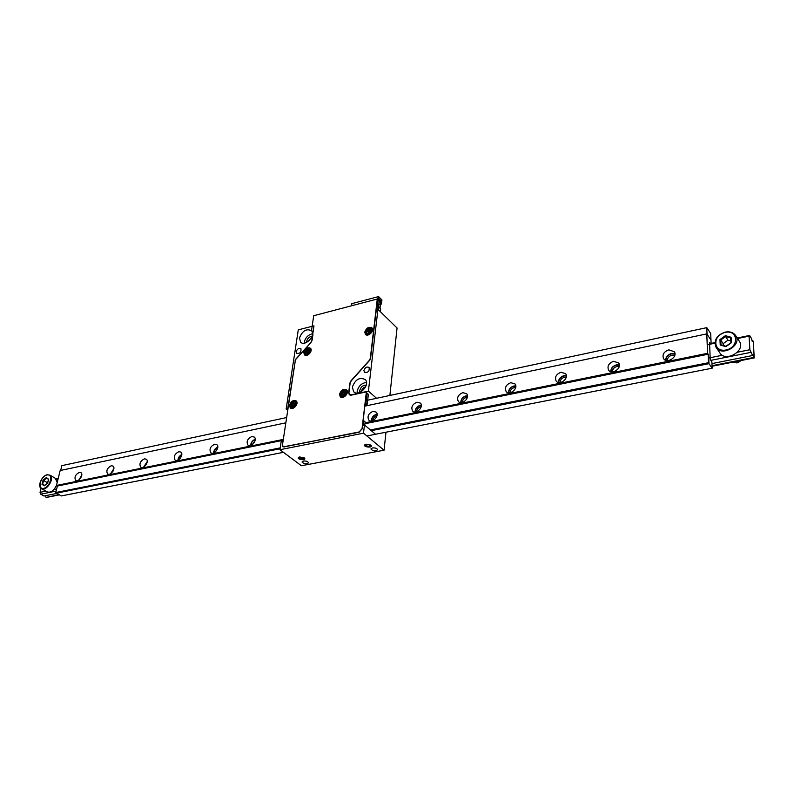 <?xml version="1.0" encoding="UTF-8"?>
<svg xmlns="http://www.w3.org/2000/svg" width="794" height="794" viewBox="0 0 794 794"><rect width="100%" height="100%" fill="white"/><g stroke="black" fill="none" stroke-linecap="round" stroke-linejoin="round"><path stroke-width="1.19" d="M283.061 446.903L359.087 432.264L362.342 428.651L362.729 425.316L364.466 424.969L375.254 434.01M282.813 446.714L282.495 444.878M282.972 441.653L282.247 444.7M282.743 441.474L281.145 441.792L279.935 449.722L363.513 433.177L364.466 424.969M363.94 370.51C365.091 367.433 366.818 366.421 369.111 367.493C369.607 371.294 368.049 372.882 364.426 372.257L363.94 370.51M352.357 387.144C355.216 379.443 359.513 376.912 365.23 379.562C370.748 384.802 358.6 397.447 353.628 391.66L352.357 387.144M376.574 398.3L368.416 391.124L377.944 309.323L376.287 309.749L370.59 358.293L369.528 360.496L351.216 380.882L350.144 383.095L348.963 392.544L349.469 394.37L351.663 395.065M368.416 391.124L351.405 394.836M296.172 351.673C297.284 348.824 298.862 347.841 300.916 348.725C301.383 352.208 299.943 353.757 296.609 353.36L296.172 351.673M299.497 337.956C302.296 330.85 306.256 328.408 311.397 330.632C316.31 335.237 304.956 347.206 300.549 342.085L299.497 337.956M366.381 391.859L351.365 395.134L349.241 394.608L348.675 392.603L349.866 383.165L351.047 380.723L369.359 360.347L370.312 358.362L377.279 299.01L313.699 315.734L311.605 329.967L312.935 334.552L312.111 340.189L310.97 342.492L296.073 358.789L295.279 360.833L282.515 444.64L283.021 446.456L284.52 446.804L359.126 431.966L362.054 428.71L366.381 391.859L362.233 428.859L359.126 431.966M310.811 342.353L312.072 340.447M295.239 361.081L287.726 408.751L286.148 409.089L298.276 329.867L313.958 325.828L311.853 340.259M295.021 360.893L296.073 358.789M377.944 309.323L397.06 327.991L389.884 395.452M287.736 410.349L286.148 409.089M365.647 386.807C363.364 387.482 361.965 389 361.449 391.382L361.429 391.621M311.02 338.313L308.568 341.112M279.935 449.722L301.392 465.721L384.058 450.218L385.884 433.058L385.09 432.383M363.513 433.177L384.058 450.218M303.447 461.036C306.325 460.867 308.012 461.483 308.509 462.872C306.057 464.351 303.913 464.043 302.057 461.949L303.447 461.036M299.705 456.957L304.37 457.949C307.338 461.165 295.13 459.389 299.01 457.175L299.705 456.957M372.495 447.935C375.413 447.737 377.12 448.352 377.616 449.771C375.125 451.439 372.882 451.181 370.907 448.987L372.495 447.935M366.163 444.183L370.798 445.087C374.163 448.501 361.171 446.943 365.349 444.442L366.163 444.183M365.508 444.372L365.329 444.729C366.907 446.496 368.704 446.704 370.709 445.374L370.619 444.958M304.171 457.801L304.231 458.148C302.266 459.339 300.539 459.091 299.05 457.394L299.199 457.096M306.544 342.422L306.583 341.549C307.397 338.522 309.213 336.716 312.062 336.15M312.489 333.728C308.191 334.78 305.452 337.579 304.281 342.125L304.201 343.167M359.811 392.454L359.692 390.767C360.684 387.065 362.878 385.169 366.262 385.1M366.481 382.4C361.558 383.125 358.451 386.092 357.171 391.313L357.161 393.02M752.027 340.695L752.801 340.537L753.337 341.986L754.231 357.935L753.843 357.449L712.059 365.697M46.747 497.282L58.855 494.583M45.645 495.664L45.913 497.133M752.603 355.285L753.308 355.146L753.843 357.449M752.702 354.62L753.308 355.146M56.136 491.099L40.712 494.176L43.918 496.002L56.86 493.441M711.97 363.583L752.603 355.523L752.94 354.571M752.603 355.523L749.883 349.737L749.07 336.15L749.586 335.445L751.571 338.591L752.265 341.499M710.809 360.367L750.618 352.417M40.712 494.176L40.037 492.32L45.863 491.149M53.903 489.541L56.662 488.985M708.754 357.995L722.391 355.255M737.378 352.248L749.883 349.737M674.969 354.154L671.496 353.836C667.863 354.948 666.027 357.121 666.007 360.367M619.37 365.329L616.472 365.161C612.899 366.292 611.112 368.476 611.132 371.731M566.37 376.019L564.008 375.969C560.504 377.09 558.768 379.284 558.797 382.539M515.802 386.251L513.916 386.281C510.502 387.403 508.805 389.586 508.835 392.822M467.507 396.057L466.058 396.137C462.733 397.248 461.076 399.412 461.086 402.618M421.326 405.466L420.274 405.555C417.058 406.657 415.431 408.791 415.401 411.967M377.13 414.498L376.445 414.587C373.339 415.659 371.741 417.763 371.661 420.889M255.221 439.548C252.581 440.62 251.142 442.566 250.904 445.404M217.784 447.29C215.392 448.412 214.072 450.277 213.814 452.898M181.806 454.744L178.154 460.073M147.178 461.939L143.833 466.971M113.84 468.897L110.803 473.581M81.713 475.616L78.973 479.933M56.473 479.258L58.091 478.921M707.226 344.794L714.918 343.207M737.566 338.522L749.07 336.15M40.037 492.32L41.05 488.36M56.176 478.891L58.2 478.474M709.657 343.713L714.937 342.621M737.229 338.006L749.586 335.445M752.801 340.537L752.464 341.46M113.046 471.1L112.5 471.944M146.672 463.706L145.282 465.81M181.429 456.322L179.484 459.15M217.496 448.739L215.095 452.123M254.983 440.928L252.155 444.769M376.991 415.768L376.832 415.798C374.49 416.552 373.17 418.14 372.882 420.562M421.197 406.727L420.671 406.796C418.19 407.6 416.85 409.238 416.642 411.719M467.378 397.318L466.445 397.397C463.855 398.231 462.485 399.928 462.346 402.469M515.673 387.522L514.314 387.571C511.604 388.445 510.205 390.172 510.125 392.762M566.221 377.309L564.395 377.289C561.586 378.182 560.157 379.939 560.117 382.569M619.191 366.649L616.859 366.52C613.961 367.433 612.502 369.21 612.482 371.86M674.741 355.504L671.883 355.226C668.905 356.139 667.407 357.935 667.387 360.595M285.84 422.825L60.185 470.514L56.453 485.462L57.406 486.017L55.788 492.518L61.207 495.942L283.438 452.332M711.116 343.405L710.977 340.06L706.779 333.877L707.563 353.31L708.625 354.839L708.982 363.662L712.158 368.198L711.9 361.935L710.322 359.662L710.233 357.697M710.144 357.042L709.647 344.963M709.687 344.288L709.608 342.561L710.302 343.574M79.301 472.38L80.968 472.678C84.005 474.653 78.437 482.792 75.648 480.439C74.14 477.273 75.351 474.584 79.301 472.38M111.249 465.741L113.046 466.068C116.172 468.182 110.416 476.38 107.547 473.899C105.989 470.663 107.22 467.944 111.249 465.741M144.399 458.843L146.344 459.22C149.55 461.483 143.595 469.72 140.647 467.09C139.049 463.795 140.3 461.046 144.399 458.843M178.839 451.687L180.933 452.114C184.228 454.535 178.045 462.813 175.027 460.024C173.39 456.659 174.66 453.88 178.839 451.687M214.618 444.253L216.901 444.729C220.275 447.32 213.834 455.637 210.747 452.679C209.07 449.245 210.36 446.436 214.618 444.253M251.837 436.511L254.318 437.067C257.782 439.836 251.053 448.173 247.887 445.017C246.19 441.514 247.51 438.685 251.837 436.511M373.031 411.322L376.227 412.146C379.919 415.58 372.138 423.837 368.793 420.036C367.056 416.324 368.466 413.426 373.031 411.322M416.949 402.191L420.453 403.134C424.195 406.836 415.967 415.014 412.582 410.955C410.865 407.183 412.314 404.265 416.949 402.191M462.833 392.653L466.654 393.735C470.445 397.725 461.731 405.784 458.327 401.446C456.619 397.615 458.128 394.687 462.833 392.653M510.8 382.678L514.998 383.929C518.81 388.216 509.54 396.117 506.135 391.492C504.478 387.611 506.026 384.673 510.8 382.678M561.011 372.247L565.606 373.686C569.417 378.291 559.542 385.983 556.167 381.06C554.559 377.12 556.177 374.182 561.011 372.247M613.613 361.31L618.665 362.967C622.446 367.91 611.886 375.354 608.571 370.093C607.053 366.123 608.73 363.195 613.613 361.31M668.796 349.836L674.334 351.752C678.056 357.052 666.752 364.168 663.536 358.58C662.107 354.581 663.863 351.673 668.796 349.836M707.563 353.31L365.042 422.825M283.309 439.419L56.453 485.462C53.635 490.95 50.469 493.054 46.975 491.794L41.695 488.757M706.779 333.877L364.903 406.121M708.982 363.662L371.274 430.676M280.074 448.779L56.384 493.163M712.158 368.198L366.878 435.966M81.752 475.348L78.745 480.092M113.87 468.629L110.574 473.73M147.208 461.681L143.605 467.1M181.816 454.486C179.513 455.706 178.213 457.612 177.906 460.192M217.794 447.022C215.253 448.213 213.844 450.208 213.566 452.987M255.221 439.281C252.432 440.422 250.904 442.486 250.646 445.484M377.11 414.2L376.475 414.289C373.21 415.401 371.503 417.614 371.364 420.919M421.306 405.158L420.304 405.258C416.929 406.389 415.193 408.632 415.093 411.977M467.487 395.74L466.078 395.829C462.614 396.97 460.838 399.233 460.758 402.608M515.782 385.914L513.936 385.963C510.373 387.115 508.557 389.388 508.488 392.782M566.35 375.651L564.008 375.651C560.375 376.803 558.519 379.075 558.43 382.47M619.35 364.942L616.472 364.843C612.769 365.974 610.864 368.247 610.745 371.632M674.969 353.747L671.486 353.499C667.744 354.62 665.779 356.863 665.61 360.228M707.047 334.264L710.977 340.06L710.699 333.47L706.779 327.644L707.047 334.264M60.662 470.405L61.853 465.641L286.644 417.545M367.682 400.206L706.779 327.644M732.852 362.143L737.021 362.918L741.03 360.536M733.567 362.004L738.827 360.972M737.676 362.759L741.219 360.496M739.274 360.883L733.309 362.054M716.456 347.832L719.682 352.596C724.952 362.729 745.675 351.285 739.532 341.549L739.065 340.844M720.992 344.844L720.763 340.021L719.96 339.554L725.379 335.673L725.607 336.557L720.763 340.021L723.175 343.623L723.265 345.489M725.379 335.673L731.085 337.242L730.698 337.956L725.607 336.557L727.989 340.179L723.175 343.623M730.827 340.963L727.989 340.179M731.085 337.242L731.373 342.73L725.914 346.631L720.218 345.023L719.96 339.554M731.373 342.73L725.994 346.263M734.41 361.836L738.787 360.972M737.854 361.161L735.036 361.717M57.188 482.524L55.352 478.316M47.759 482.315L47.322 482.663L43.055 480.162L46.399 477.502L46.588 478.127L43.601 480.499L42.658 484.211L44.682 485.382M47.322 482.663L47.124 483.447M46.399 477.502L48.593 479.417M44.573 485.471L41.993 484.32L43.055 480.162M48.702 478.99L47.65 483.159L44.285 485.829L41.993 484.32M56.453 492.905L280.123 448.481M370.987 430.437L708.973 363.324L708.188 354.213L708.536 362.689L370.401 429.941M708.188 354.213L364.942 423.728M283.18 440.283L57.406 486.017M280.213 447.885L55.788 492.518M708.973 363.324L708.536 362.689M284.52 446.804L359.305 432.115M348.675 392.603L349.866 383.165M370.312 358.362L377.279 299.01M310.97 342.492L296.222 358.938M364.793 332.051C366.421 327.813 368.813 326.423 371.949 327.892C374.818 330.77 367.959 337.49 365.399 334.314L364.793 332.051M339.544 394.191C341.122 389.933 343.484 388.514 346.631 389.933C349.727 392.802 343.058 399.938 340.259 396.762L339.544 394.191M303.794 352.397C305.353 348.377 307.586 346.998 310.494 348.258C313.322 350.869 306.941 357.687 304.4 354.769L303.794 352.397M289.542 405.198C291.07 401.129 293.304 399.719 296.251 400.97C299.269 403.59 292.986 410.766 290.247 407.818L289.542 405.198M365.607 334.522L364.962 332.21C366.431 328.18 368.744 326.721 371.91 327.843M340.507 396.98L339.723 394.35C341.132 390.311 343.415 388.822 346.571 389.874M304.4 354.769L303.973 352.556C305.531 348.536 307.764 347.157 310.672 348.417M290.247 407.818L289.731 405.347C291.249 401.278 293.482 399.868 296.43 401.119M370.48 358.521L369.835 360.129M350.819 381.388L350.045 383.313M348.864 392.762L349.459 394.807M284.718 446.953L283.23 446.615M318.761 314.404L349.479 306.325M379.135 301.7L381.467 303.993L379.76 304.439M351.891 305.68L351.633 303.705L378.569 296.589L377.845 298.336L381.725 301.492L381.914 299.894L378.569 296.589M379.175 301.432L381.001 303.239L381.577 302.832L377.845 298.336M377.845 300.122L377.775 298.872M381.467 303.993L381.864 300.529M381.577 302.832L378.232 299.527M381.547 303.1L378.202 299.795M381.725 301.492L378.391 298.187M378.887 307.139L378.688 305.621M379.979 308.211L380.346 305.015L378.917 303.606M380.386 311.714L380.713 308.926L378.549 306.812M290.247 403.759L289.78 406.806M363.384 425.187L363.88 420.87L365.151 421.942L364.764 425.217M363.88 420.87L363.166 420.909M365.23 403.322L365.965 403.064L367.225 404.146L368.376 394.241L366.401 393.308M365.022 405.109L367.225 404.146M365.965 403.064L367.126 393.149M376.902 309.591L378.013 300.082L379.195 301.244L378.222 309.6M378.013 300.082L377.319 300.261M308.38 347.822L307.526 348.764M304.797 351.821L303.943 352.764M349.568 394.886L349.469 394.37M370.361 331.078L369.845 330.592L370.57 330.413L370.49 331.048L368.853 332.875L368.218 333.033L368.188 331.872L368.892 332.537M368.952 332.091L368.188 331.872M369.27 329.391L368.684 329.52L369.488 331.078L368.555 330.195L369.279 329.312L369.845 330.592M367.007 331.297L368.555 330.195M367.046 331.336L366.997 331.912M307.675 352.546L306.97 353.399L306.96 352.238L307.635 352.824L309.164 351.484L309.253 350.859L308.102 350.918L308.082 349.767L305.898 351.682L305.809 352.308L306.96 352.238M308.072 349.836L307.536 349.956L308.449 351.663M305.898 351.682L307.705 352.407M305.948 351.722L305.879 352.288M345.231 393.358L344.626 392.851L345.36 392.693L345.271 393.348L343.603 395.214L342.968 395.352L342.929 394.102L343.663 394.727M343.752 394.231L342.929 394.102M344.07 391.551L343.484 391.66L344.318 393.209L343.345 392.385L344.08 391.482L344.626 392.851M341.777 393.477L343.345 392.385M341.827 393.516L341.757 394.122M293.452 405.605L292.748 406.349L292.728 405.109L293.443 405.674M293.472 405.476L294.981 404.404L293.929 403.809L293.909 402.568L291.676 404.503L291.577 405.158L292.728 405.109M294.385 403.908L295.08 403.759L294.981 404.404M294.743 404.464L293.988 403.848L294.326 404.553M293.899 402.637L293.304 402.697M293.353 402.737L293.79 403.531M291.676 404.503L293.552 405.208M291.726 404.543L291.656 405.139M46.32 497.362L59.252 494.811M712.079 366.123L754.092 357.836M725.914 346.631L720.218 345.023M725.22 332.358C712.208 334.979 712.933 352.685 726.073 349.985C739.323 347.365 738.311 329.46 725.22 332.358M725.388 332.16C730.212 331.336 733.716 332.607 735.899 335.941C742.053 345.708 721.23 357.25 715.95 347.087C713.687 340.199 716.833 335.227 725.388 332.16M730.937 342.72L730.698 337.956M47.044 474.981C40.434 476.301 36.961 489.769 43.64 488.37C50.32 487.069 53.734 473.482 47.044 474.981M47.441 474.782L50.111 475.229C55.173 478.415 45.883 492.3 41.228 488.489L39.839 484.668M48.503 479.368L46.588 478.127M368.853 332.825L368.307 332.309M365.984 331.862C368.247 327.892 370.093 327.436 371.523 330.483C369.25 334.453 367.404 334.909 365.984 331.862M369.944 329.937L371.532 330.334M368.654 331.991L367.731 331.118M371.661 328.527L372.386 330.87M368.654 334.83L366.292 334.254L365.776 332.319M372.267 329.093L371.91 328.756C371.572 326.523 365.756 329.113 365.677 332.1L366.292 334.254M307.596 353.132L307.079 352.695M304.926 352.218C307.169 348.358 308.906 347.931 310.146 350.938C307.893 354.819 306.156 355.246 304.926 352.218M309.114 351.494L308.568 351.027M308.34 351.454L307.387 350.62M307.546 352.347L306.583 351.514M310.265 348.903L311.049 350.898M307.357 355.166L305.283 354.69L304.648 352.437C304.608 349.906 310.295 346.889 310.504 349.112L310.881 349.439M343.623 395.065L343.058 394.588M340.745 394.023C343.068 389.943 344.924 389.536 346.313 392.802C343.981 396.891 342.125 397.298 340.745 394.023M344.794 392.028L346.333 392.454M343.474 394.142L342.502 393.318M346.323 390.559L347.206 393.129M343.812 397.099L341.162 396.653L340.547 394.459M346.958 391.095L346.621 390.807C346.015 388.594 340.447 391.382 340.447 394.241L341.162 396.653M293.383 406.022L292.867 405.605M290.693 405.039C292.986 401.049 294.753 400.662 295.973 403.878C293.671 407.868 291.904 408.255 290.693 405.039M294.187 404.235L293.185 403.441M293.363 405.148L292.371 404.354M295.993 401.595L296.906 403.789M293.462 408.086L291.14 407.689L290.415 405.228C291.884 401.714 293.84 400.573 296.281 401.824L296.638 402.111M353.628 391.66L354.203 392.167M349.697 394.568L350.422 395.184M46.578 497.401L59.361 494.88M712.079 366.242L754.201 357.935M739.532 341.549L735.899 335.941C733.706 332.557 730.162 331.277 725.269 332.081C716.704 335.207 713.588 340.209 715.95 347.087M730.669 337.857L730.917 342.74M726.053 346.283L720.783 344.794M731.026 342.661L725.905 346.323M55.818 478.584L50.111 475.229L47.233 474.752C41.794 475.586 37.199 486.325 41.228 488.489M48.553 479.169L47.551 483.139M47.6 483.07L44.385 485.62M369.359 330.512L370.034 331.158M308.151 350.968L308.836 351.563M344.179 392.782L344.933 393.427"/></g></svg>
